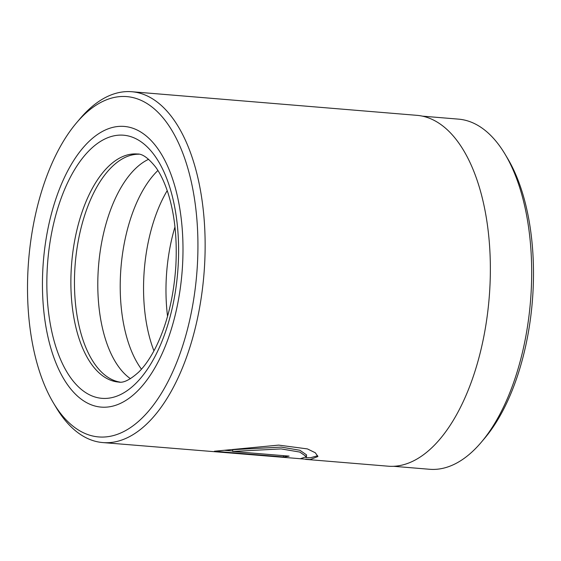 <?xml version="1.0" encoding="UTF-8"?>
<svg xmlns="http://www.w3.org/2000/svg" width="561" height="561" viewBox="0 0 561 561"><rect width="100%" height="100%" fill="white"/><g stroke="black" fill="none" stroke-linecap="round" stroke-linejoin="round"><path stroke-width="0.84" d="M422.496 116.155L458.505 119.135A175.67 86.773 94.7 0 1 505.061 154.191A175.67 86.773 94.7 0 1 531.106 292.498A175.67 86.773 94.7 0 1 481.205 442.349A175.67 86.773 94.7 0 1 429.509 469.269L393.499 466.289M76.569 122.782A170.74 84.332 -85.3 0 0 28.071 268.431A170.74 84.332 -85.3 0 0 53.379 402.854A170.74 84.332 -85.3 0 0 141.344 418.779A170.74 84.332 -85.3 0 0 197.374 265.115A170.74 84.332 -85.3 0 0 162.522 117.228A170.74 84.332 -85.3 0 0 76.569 122.782L80.027 118.708A176.021 86.941 94.7 0 1 131.821 91.731A176.021 86.941 94.7 0 1 204.569 265.437A176.021 86.941 94.7 0 1 102.775 442.566L300.366 458.723L306.46 456.675L299.784 452.068L281.103 448.905L232.64 451.444L289.111 456.121A176.021 86.941 94.7 0 1 283.41 456.949L214.4 451.233L278.691 445.111L307.414 448.912L315.324 452.776L317.912 456.521L310.254 459.543L300.065 458.723M305.892 457.622L310.359 457.783L317.652 455.749M102.775 442.566A176.021 86.941 94.7 0 1 56.121 407.44L53.379 402.854M42.902 268.137A140.818 69.557 94.7 0 1 124.339 126.435A140.818 69.557 94.7 0 1 182.535 265.402A140.818 69.557 94.7 0 1 101.099 407.104A140.818 69.557 94.7 0 1 42.902 268.137A140.818 69.557 94.7 0 1 124.339 126.435A140.818 69.557 94.7 0 1 182.535 265.402A140.818 69.557 94.7 0 1 101.099 407.104A140.818 69.557 94.7 0 1 42.902 268.137M505.061 154.191L507.621 158.475A170.74 84.332 94.7 0 1 532.929 292.898A170.74 84.332 94.7 0 1 484.431 438.541L481.205 442.349M131.821 91.731L417.047 115.349A176.021 86.941 94.7 0 1 489.788 289.055A176.021 86.941 94.7 0 1 387.995 466.184L305.5 459.354M283.487 455.658L283.41 456.949M224.54 450.308L232.668 450.981M306.46 456.675L306.565 454.901L299.883 450.266L281.194 447.089L232.738 449.684L232.64 451.444M138.918 154.212A114.416 56.514 -85.3 0 0 74.83 269.441A114.416 56.514 -85.3 0 0 120.047 382.104M148.616 159.289A114.416 56.514 -85.3 0 0 98.168 271.377A114.416 56.514 -85.3 0 0 130.447 378.689M157.907 170.481A114.416 56.514 -85.3 0 0 120.587 273.228A114.416 56.514 -85.3 0 0 141.456 369.187M167.22 190.607A114.416 56.514 -85.3 0 0 143.925 275.163A114.416 56.514 -85.3 0 0 153.945 350.856M174.955 226.946A114.416 56.514 -85.3 0 0 166.351 277.022A114.416 56.514 -85.3 0 0 167.557 316.292M71.247 269.147A114.416 56.514 -85.3 0 0 118.532 382.055C123.343 383.156 130.04 379.86 138.63 372.174C144.422 366.508 149.983 358.542 155.306 348.269C166.89 325.163 173.742 297.653 175.852 265.739C177.262 238.488 174.688 214.372 168.132 193.391C164.569 182.381 160.397 173.601 155.614 167.066C148.406 158.069 142.34 153.721 137.417 154.009A114.416 56.514 -85.3 0 0 71.247 269.147M178.174 265.486A132.017 65.209 94.7 0 1 105.131 398.436A132.017 65.209 94.7 0 1 47.271 268.053A132.017 65.209 94.7 0 1 120.313 135.103A132.017 65.209 94.7 0 1 178.174 265.486"/></g></svg>
